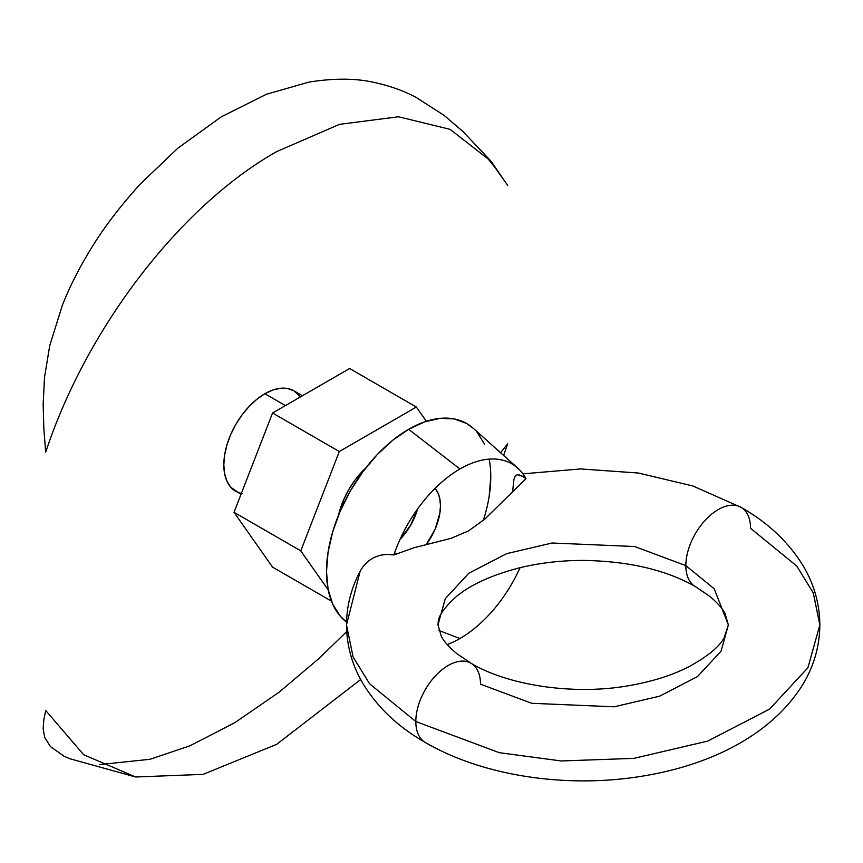 <?xml version="1.0" encoding="UTF-8"?>
<svg xmlns="http://www.w3.org/2000/svg" width="863" height="863" viewBox="0 0 863 863"><rect width="100%" height="100%" fill="white"/><g stroke="black" fill="none" stroke-linecap="round" stroke-linejoin="round"><path stroke-width="1.29" d="M470.324 662.86A45.739 26.408 -60 0 0 435.33 675.977A45.739 26.408 -60 0 0 415.815 721.522L499.278 752.676L561.241 760.961L633.798 758.383L707.725 741.101L769.526 709.138L807.897 667.779L819.85 624.909C819.656 645.999 814.057 665.74 803.043 684.132C771.22 735.794 709.656 764.273 648.113 775.157C571.543 789.17 484.823 777.185 425.286 742.46C398.221 727.056 377.411 707.38 362.87 683.41C352.136 665.211 346.678 645.707 346.495 624.909L353.086 656.926L369.601 683.798L415.815 721.522A45.739 26.408 120 0 1 435.901 675.373A45.739 26.408 120 0 1 471.209 663.356A45.739 26.408 -60 0 1 480.497 684.186L531.705 703.291L614.229 706.797L659.591 696.182L697.498 676.581L721.037 651.209L728.372 624.909L714.197 588.771L685.848 565.621A45.739 26.408 120 0 0 695.136 586.452A45.739 26.408 -60 0 1 685.848 565.621A45.739 26.408 120 0 1 705.934 519.472A45.739 26.408 120 0 1 741.241 507.455A45.739 26.408 -60 0 1 750.53 528.285L796.743 566.009L813.259 592.881L819.85 624.909L807.897 667.779L769.526 709.138L707.725 741.101L633.798 758.383L561.241 760.961L499.278 752.676L415.815 721.522A45.739 26.408 120 0 0 425.103 742.353A45.739 26.408 -60 0 1 415.815 721.522L369.601 683.798L353.086 656.926L346.495 624.909L360.087 571.479M740.357 506.959A45.739 26.408 -60 0 0 705.362 520.076A45.739 26.408 -60 0 0 685.848 565.621L634.639 546.516L552.115 543.01L506.754 553.625L468.836 573.226L445.308 598.598L437.973 624.909L445.308 598.598L468.836 573.226L506.754 553.625L552.115 543.01L634.639 546.516L685.848 565.621L714.197 588.771L728.372 624.909L724.003 638.059C718.814 647.379 706.711 657.131 687.703 667.336C671.155 675.632 651.587 681.727 628.987 685.643C573.625 695.632 507.53 685.2 471.025 663.248L456.818 653.625C449.138 647.218 443.992 641.489 441.381 636.441L437.973 624.909C438.695 622.072 435.351 615.524 456.495 596.452C471.09 584.434 492.212 574.866 519.85 567.757C539.504 562.989 560.195 560.54 581.932 560.411C627.768 560.95 665.567 569.666 695.319 586.56L709.526 596.182C717.207 602.59 722.353 608.318 724.963 613.366L728.372 624.909M300.453 396.894L293.927 390.842L287.703 388.544L280.604 388.253L272.902 390L264.887 393.722L285.416 405.578L264.887 393.722A58.08 33.538 120 0 0 226.947 444.898A58.08 33.538 120 0 0 235.847 491.446L242.072 493.744M394.618 552.795L396.451 553.852L394.618 552.795M386.84 554.359L393.862 554.974A103.819 59.935 -60 0 1 459.936 468.987L408.631 429.289A116.16 67.066 120 0 0 333.916 527.843A116.16 67.066 120 0 0 346.527 622.061L340.335 616.258L332.74 604.24L328.069 589.149L326.494 571.554L328.069 552.137L332.74 531.651L340.335 510.864L350.551 490.594L362.989 471.619L377.196 454.65L392.6 440.357L408.631 429.289L459.936 468.987A103.819 59.935 -60 0 1 517.714 468.102A103.819 59.935 -60 0 1 526.02 478.674L484.726 519.192L468.458 530.939L451.155 538.307L413.787 547.822L393.862 554.974L386.84 554.359L380.011 555.276L386.84 554.359M373.679 557.627L380.011 555.276L373.679 557.627L368.091 561.252L373.679 557.627M363.496 565.945L368.091 561.252L363.496 565.945L360.777 570.109M520.055 567.703A103.819 59.935 -60 0 1 459.936 638.523L438.814 630.475L459.936 638.523A103.819 59.935 -60 0 1 447.239 644.575M489.192 459.116A116.16 67.066 120 0 1 483.345 520.378L484.51 516.613M489.192 496.128L490.767 476.71M484.51 444.024L476.926 432.007M473.496 428.501L466.71 423.528L454.262 418.922L440.065 418.361L424.65 421.856L408.631 429.289A116.16 67.066 120 0 1 473.269 428.296L517.714 468.102M435.049 488.382L438.037 493.086L439.85 498.943L440.454 505.75L439.85 513.28L435.092 529.267L426.225 544.596A45.016 25.987 -60 0 0 435.049 488.382M512.633 491.101L513.981 479.051L512.633 491.101M519.256 474.887L522.288 476.182L517.412 474.801M522.288 476.182L526.02 478.674L522.288 476.182M135.664 776.991L69.86 758.739L64.186 756.312L50.432 746.549L44.714 737.401L43.161 728.76L43.808 720.012L45.674 710.454L83.722 754.769L135.664 776.991L203.085 774.37L276.689 744.327L360.68 679.515M346.699 631.608L319.386 658.124L279.256 692.094L234.768 722.709L190.14 745.74L150.076 759.278L99.396 764.607M503.593 455.459L507.714 443.69L500.583 452.762M482.59 152.158L495.038 167.519L507.714 185.469L491.133 161.305L450.087 129.353L398.501 116.775L339.515 124.348L276.689 151.597C180.335 206.02 86.699 327.854 45.674 452.234L43.851 428.728L43.15 404.305L44.509 377.379L49.741 345.578L62.341 305.351C68.921 288.469 77.832 270.648 89.083 251.888C102.298 229.655 119.439 206.969 140.507 183.808L177.81 148.22L221.122 116.926L266.397 94.272L308.889 82.125C334.024 78.091 355.869 78.209 374.413 82.492C390.184 85.955 404.143 90.96 416.268 97.508L444.089 115.383L462.87 131.467L491.133 161.305M516.926 474.93L515.189 476.322L513.981 479.051M399.947 539.548L410.605 525.276L417.638 508.9A45.016 25.987 120 0 1 399.947 539.548M302.428 395.75L293.927 390.842A58.08 33.538 120 0 0 264.887 393.722L256.872 399.256L249.17 406.408L242.072 414.887L235.847 424.38L230.734 434.51L226.947 444.898L224.607 455.146L223.819 464.855L224.607 473.647L226.947 481.198L230.734 487.207L240.971 494.402M331.435 601.123L272.557 567.12L234.024 512.309L300.766 550.842L328.21 589.893L300.766 550.842L234.024 512.309L272.557 412.999L339.299 451.532L300.766 550.842L339.299 451.532L272.557 412.999L349.623 368.512L416.354 407.045L339.299 451.532L416.354 407.045L349.623 368.512L272.557 412.999L234.024 512.309L272.557 567.12L331.435 601.123M426.365 421.284L416.354 407.045L426.365 421.284M365.739 468.005L355.006 480.087L348.781 489.58L343.679 499.72L338.576 515.049A58.08 33.538 -60 0 1 365.739 468.005M819.85 624.909C819.656 603.873 814.089 584.175 803.14 565.826C788.599 542.115 767.908 522.622 741.058 507.347L692.957 485.998L638.437 473.043L580.605 468.933L522.913 473.841M346.495 624.909C346.635 605.535 351.414 587.239 360.82 570.022"/></g></svg>
